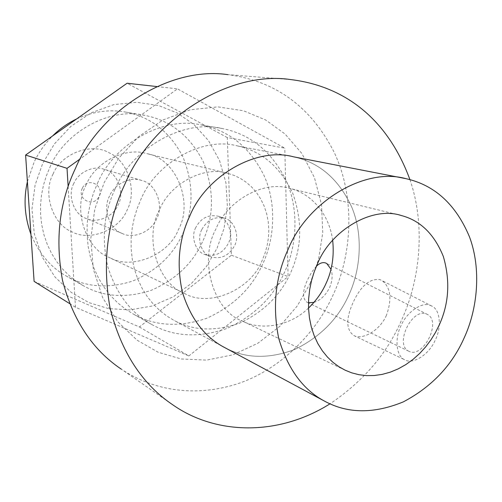 <?xml version="1.0" encoding="UTF-8"?>
<svg xmlns="http://www.w3.org/2000/svg" width="502" height="502" viewBox="0 0 502 502"><rect width="100%" height="100%" fill="white"/><g stroke="black" fill="none" stroke-linecap="round" stroke-linejoin="round"><path stroke-width="0.38" stroke-dasharray="2.51 1.88" d="M332.669 240.295C329.023 213.005 310.619 193.339 290.062 188.482C263.575 179.81 227.061 200.925 215.91 229.012C198.56 260.312 213.438 310.719 242.096 320.954C260.494 330.699 289.742 326.589 308.523 308.059M293.657 156.844C319.705 162.56 339.164 179.534 352.034 207.772C363.498 235.915 360.405 270.365 348.89 294.919C338.216 318.82 320.182 336.999 294.787 349.461C268.62 359.237 245.233 358.591 224.614 347.535C245.233 358.591 268.62 359.237 294.787 349.461C320.182 336.999 338.216 318.82 348.89 294.919C360.405 270.365 363.498 235.915 352.034 207.772C339.164 179.534 319.705 162.56 293.657 156.844L237.408 145.913C201.779 136.237 155.294 163.777 140.817 199.633L137.184 208.449L134.272 217.899L132.227 227.864L131.154 238.193L131.147 248.703L132.258 259.189L134.492 269.442L137.818 279.244L142.154 288.405L147.387 296.776L153.374 304.225L159.95 310.675L166.946 316.097L174.2 320.489C193.546 330.881 215.465 331.709 239.956 322.987C263.732 311.761 280.549 295.176 290.407 273.226C301.984 248.183 302.731 221.438 292.635 192.988C280.273 166.94 261.868 151.253 237.408 145.913M49.836 167.455C63.81 133.212 108.915 106.688 145.003 115.404C170.542 120.442 189.976 135.891 203.291 161.757C214.398 190.158 214.147 216.82 202.544 241.732C192.617 263.625 175.38 279.871 150.826 290.482C125.6 298.477 103.105 296.889 83.338 285.707L76.103 281.133L69.144 275.585L62.624 269.066L56.701 261.624L51.524 253.334L47.238 244.323L43.944 234.748L41.722 224.789L40.599 214.643L40.568 204.502L41.566 194.563L43.523 184.993L46.322 175.92L49.836 167.455M217.046 248.22L224.08 228.322L227.356 206.121L225.963 182.954L219.562 160.558L208.556 140.679L194.029 124.64L177.419 113.088L158.582 105.508L136.939 102.301L113.828 104.604L91.138 112.831L70.838 126.404L54.448 143.873L42.714 163.376L35.109 184.937L31.965 208.983L34.287 233.763L42.243 257.124L55.057 277.091L71.215 292.384L88.973 302.643L108.376 308.561L129.886 309.935L152.068 306.019L173.209 296.82L191.708 283.153L206.454 266.424L217.046 248.22M115.052 189.091C131.16 149.502 182.182 118.717 222.292 128.537C250.686 134.197 272.065 151.736 286.429 181.153C299.38 210.539 296.607 246.72 284.508 272.291C273.257 297.322 253.949 316.091 226.59 328.584C198.466 338.153 173.41 336.729 151.409 324.311C130.859 312.997 116.301 293.739 107.735 266.531C101.442 238.45 103.883 212.635 115.052 189.091M310.016 283.661L318.557 259.521L322.761 232.639L321.525 204.621L314.415 177.532L301.853 153.461L285.048 134.009L265.652 119.978L243.489 110.76L217.843 106.876L190.277 109.762L163.024 119.947L138.489 136.745L118.572 158.368L104.209 182.496L94.809 209.127L90.774 238.757L93.328 269.166L102.678 297.673L117.87 321.845L137.059 340.161L158.143 352.241L181.159 358.968L206.642 360.11L232.897 354.839L257.909 343.23L279.815 326.325L297.347 305.831L310.016 283.661M316.411 266.229L311.717 272.122L307.638 279.614C302.424 290.846 302.179 298.364 306.904 302.166L307.437 302.411M409.287 351.463L408.697 351.187C394.308 344.472 411.841 307.921 426.286 313.913L427.597 314.528C441.722 321.92 423.142 358.277 409.287 351.463M73.825 183.425C67.042 195.259 74.095 214.737 85.993 218.389C96.723 223.911 113.728 216.487 118.127 204.885C125.331 192.203 116.872 171.753 103.807 169.187C93.09 165.12 78.036 172.707 73.825 183.425M82.328 188.244C76.611 199.614 94.094 207.941 99.057 196.345C104.774 185.119 87.417 176.585 82.328 188.244M109.605 195.937C102.314 208.738 109.725 229.696 122.375 233.549C133.764 239.435 151.886 231.328 156.618 218.816C164.349 205.123 155.482 183.148 141.602 180.444C130.225 176.108 114.149 184.353 109.605 195.937M159.536 209.692C143.735 237.929 157.829 283.793 184.498 293.425C209.271 308.059 251.37 289.491 262.251 260.187L264.987 253.347L267.07 245.961L268.382 238.143L268.802 230.054L268.256 221.89L266.706 213.852L264.184 206.159L260.739 199.012L256.503 192.573L251.615 186.97L246.244 182.276L240.552 178.505L234.559 175.575L227.964 173.385C203.26 165.371 169.632 184.316 159.536 209.692M86.294 184.592C72.539 208.863 85.415 248.741 109.267 257.476C131.461 270.528 169.017 254.909 178.486 229.452C193.941 201.804 175.449 157.91 146.854 153.662C124.703 146.559 95.016 162.736 86.294 184.592M201.779 229.621C196.483 239.065 201.729 254.294 210.714 256.792C220.936 259.528 228.874 255.844 234.534 245.735C240.012 235.921 234.189 220.265 224.664 218.257C214.724 216.155 207.094 219.939 201.779 229.621M195.774 227.506C190.522 236.85 195.742 251.929 204.659 254.407C214.8 257.131 222.668 253.491 228.278 243.483C233.706 233.775 227.908 218.27 218.464 216.274C208.6 214.185 201.032 217.924 195.774 227.506M313.951 302.38C320.332 300.391 325.522 295.509 329.532 287.74C332.406 280.856 332.889 274.682 330.981 269.223M386.458 315.256C379.663 330.805 362.902 339.823 354.33 335.775L353.741 335.499C346.041 329.676 345.809 318.701 353.044 302.574C360.75 285.964 369.704 278.309 379.895 279.614L382.003 280.593C390.713 287.351 392.2 298.903 386.458 315.256M430.17 305.329L432.329 306.333C440.687 310.449 441.547 328.866 434.688 341.291C428.413 354.952 413.033 364.37 405.384 360.078L404.763 359.796C396.109 356.389 394.497 338.273 401.042 325.622C406.651 312.288 421.893 301.545 430.17 305.329M27.397 181.668L34.086 162.228C38.441 152.828 44.603 144.074 52.566 135.967M76.674 118.911C93.435 111.312 109.957 109.085 126.234 112.21C151.046 117.098 169.965 132.032 182.992 157.019C193.879 184.466 193.709 210.212 182.496 234.258C172.889 255.38 156.172 271.017 132.34 281.183C107.848 288.813 86.005 287.194 66.81 276.332C51.078 267.792 39.125 253.786 30.936 234.315M53.055 174.075C61.288 153.386 91.634 142.242 109.223 152.84C128.06 160.878 137.341 191.218 127.15 209.949C119.338 229.822 90.253 241.751 72.162 231.911C52.911 224.683 42.363 193.565 53.055 174.075M97.526 183.274C113.063 145.128 162.529 115.491 201.597 125.023C229.251 130.514 250.128 147.5 264.234 175.976C276.96 204.421 274.381 239.429 262.653 264.146C251.753 288.336 232.991 306.427 206.36 318.412C178.988 327.549 154.597 326.068 133.181 313.97L125.337 309L117.807 302.944L110.747 295.81L104.334 287.64L98.75 278.516L94.138 268.583L90.611 258.003L88.252 246.978L87.097 235.733L87.128 224.482L88.296 213.438L90.504 202.795L93.623 192.699L97.526 183.274M409.921 179.622C426.154 226.584 419.685 281.478 401.23 320.853C386.873 353.81 363.122 381.47 329.983 403.828M291.022 79.611L227.939 74.66C275.41 80.885 310.763 106.644 333.987 151.924C355.749 197.393 352.034 254.878 333.071 294.994C316.787 331.445 282.632 367.771 239.994 382.976C196.702 397.741 154.152 391.108 121.302 369.158L173.177 405.089M156.749 86.545L177.488 88.86L80.333 158.77M34.105 281.39L139.399 326.971L231.416 255.217L227.299 137.573L284.772 148.128L177.488 88.86M227.299 137.573L127.088 83.232M231.416 255.217L288.092 276.602L284.772 148.128M139.399 326.971L188.859 355.937L288.092 276.602M69.602 303.578L75.482 307.255L188.859 355.937M68.134 186.474L75.482 307.255M345.2 370.219L242.096 320.954M401.223 215.502L290.062 188.482M408.697 351.187L306.904 302.166M122.375 233.549L85.993 218.389M184.498 293.425L109.267 257.476M210.714 256.792L204.659 254.407M224.614 347.535L174.2 320.489M432.329 306.333L382.003 280.593M145.003 115.404L126.234 112.21M222.292 128.537L201.597 125.023M151.409 324.311L133.181 313.97M83.338 285.707L66.81 276.332M353.741 335.499L404.763 359.796M224.664 218.257L218.464 216.274M227.964 173.385L146.854 153.662M141.602 180.444L103.807 169.187M427.597 314.528L326.733 263.5"/><path stroke-width="0.75" d="M317.477 263.826L314.202 271.871L311.56 280.486L309.671 289.554L308.63 298.928L308.535 308.416L309.427 317.835L311.303 326.965L314.145 335.618L317.86 343.613L322.353 350.81L327.48 357.104L333.096 362.438L339.051 366.805L345.2 370.219L351.745 372.848L358.817 374.68L366.328 375.609L374.178 375.527L382.217 374.385L390.292 372.158L398.237 368.857L405.892 364.552L413.102 359.35L419.747 353.383L425.727 346.807L430.98 339.791L435.466 332.506L439.194 325.095C449.008 303.591 450.382 280.712 443.329 256.466C434.268 234.083 420.23 220.428 401.223 215.502C371.907 205.738 330.523 230.838 317.477 263.826M308.523 308.059C316.204 300.604 322.027 292.44 325.986 283.567C332.079 270.666 334.307 256.246 332.669 240.295M288.242 249.111C306.804 202.833 363.812 166.865 405.848 178.637C434.732 185.05 455.967 204.515 469.552 237.032C481.6 269.423 477.446 309.169 464.25 337.708C452.013 365.469 431.707 386.854 403.332 401.87C374.115 413.855 348.062 413.723 325.164 401.468C303.195 390.092 287.709 369.045 278.704 338.329C272.285 306.352 275.46 276.615 288.242 249.111M293.657 156.844C255.725 146.433 205.6 176.748 189.769 216.061C178.794 239.404 176.353 264.83 182.446 292.346C190.798 318.864 204.854 337.262 224.614 347.535C204.854 337.262 190.798 318.864 182.446 292.346C176.353 264.83 178.794 239.404 189.769 216.061C205.6 176.748 255.725 146.433 293.657 156.844L405.848 178.637M330.981 269.223L326.733 263.5L325.509 262.935C322.585 262.063 319.554 263.161 316.411 266.229M308.479 302.737L313.951 302.38M52.566 135.967C59.587 128.976 67.626 123.285 76.674 118.911M329.983 403.828C277.462 436.834 215.251 434.494 173.177 405.089C142.254 384.444 121.214 352.122 110.057 308.128C102.132 263.073 107.108 221.683 124.985 183.952C151.177 121.089 227.431 69.954 291.022 79.611C346.895 86.52 388.441 121.032 409.921 179.622M121.302 369.158C92.613 349.957 73.022 320.395 62.53 280.461C54.988 239.642 59.299 202.281 75.463 168.365C99.089 111.839 168.804 65.85 227.939 74.66M80.333 158.77L67.03 168.339L68.134 186.474M67.03 168.339L25.602 155.049L127.088 83.232L156.749 86.545M25.602 155.049L34.105 281.39L69.602 303.578M30.936 234.315C24.585 216.757 23.406 199.212 27.397 181.668M325.164 401.468L224.614 347.535"/></g></svg>
